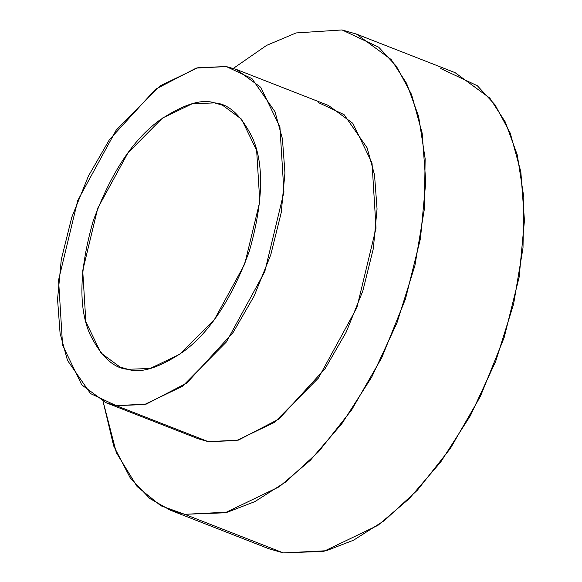 <?xml version="1.0" encoding="UTF-8"?>
<svg xmlns="http://www.w3.org/2000/svg" width="582" height="582" viewBox="0 0 582 582"><rect width="100%" height="100%" fill="white"/><g stroke="black" fill="none" stroke-linecap="round" stroke-linejoin="round"><path stroke-width="0.87" d="M106.077 402.729L198.171 438.755L208.261 441.651L116.167 405.625L146.228 404.119L186.873 383.021L233.106 332.489L254.116 296.078L270.732 254.931L281.23 212.619L284.947 172.934L282.423 138.814L275.01 111.773L251.984 78.628L226.333 66.574L196.28 68.079L155.627 89.177L109.394 139.709L88.391 176.12L71.775 217.268L61.277 259.579L57.553 299.257L60.084 333.377L67.497 360.418L90.516 393.57L116.167 405.625L106.077 402.729L81.771 384.906L62.572 345.148L58.564 280.044L77.733 200.521L116.189 130.142L160.086 85.874L198.033 67.636L226.333 66.574L236.43 69.469L260.729 87.293L279.935 127.051L283.936 192.155L264.766 271.678L226.318 342.049L182.421 386.317L144.474 404.563L116.167 405.625L208.261 441.651L236.568 440.581L274.515 422.343L318.412 378.074L356.861 307.703L376.03 228.18L372.029 163.069L352.823 123.319L328.524 105.495L236.43 69.469M127.975 369.301C113.81 368.501 101.064 356.664 89.73 333.784C78.279 307.056 79.399 269.568 93.091 221.305C110.529 173.749 132.492 140.204 158.981 120.663C183.003 104.469 201.525 98.547 214.532 102.898C228.697 103.691 241.443 115.534 252.777 138.414C264.228 165.135 263.108 202.631 249.416 250.893C231.978 298.45 210.015 331.995 183.526 351.535C159.497 367.729 140.982 373.644 127.975 369.301L150.214 368.464L180.027 354.132L214.518 319.351L244.731 264.053L259.79 201.576L256.647 150.418L241.559 119.179L222.462 105.175L214.532 102.898L192.293 103.734L162.48 118.066L127.989 152.848L97.776 208.145L82.717 270.623L85.86 321.781L100.948 353.019L120.038 367.024L127.975 369.301M170.235 510.167L268.906 548.761L283.332 552.9L184.661 514.306L170.235 510.167L149.829 498.527L130.244 477.895L113.694 445.994L103.094 401.464L116.335 452.665L137.097 486.53L160.872 505.787L184.661 514.306L227.598 512.145L254.887 501.604L285.667 482.005L318.681 451.632L351.71 409.823L381.719 357.806L405.465 299.024L420.459 238.584L425.769 181.89L422.161 133.147L411.569 94.517L396.357 66.217L378.678 47.164L342.034 29.944L296.078 32.941L266.592 45.389L233.382 68.378M318.427 102.599L344.078 114.647L367.104 147.799L374.517 174.84L377.049 208.96L373.324 248.645L362.826 290.956L346.21 332.104L325.2 368.515L278.967 419.04L238.322 440.138L208.261 441.651M283.332 552.9L323.767 551.38L377.973 525.32L409.03 498.861L440.683 462.079L470.482 415.526L495.617 361.546L513.593 304.117L523 247.947L523.822 197.283L517.282 154.936L505.285 121.994L489.848 98.14L455.131 72.677L356.46 34.083L391.177 59.546L406.607 83.401L418.603 116.335L425.144 158.682L424.329 209.345L414.922 265.516L396.939 322.952L371.811 376.932L342.012 423.485L310.352 460.267L279.302 486.727L225.096 512.786L184.661 514.306L283.332 552.9L326.269 550.747L353.565 540.198L384.338 520.606L417.352 490.226L450.388 448.424L480.39 396.407L504.136 337.618L519.129 277.178L524.447 220.491L520.832 171.748L510.239 133.118L495.027 104.818L477.356 85.758L440.712 68.538M342.034 29.944L356.46 34.083"/></g></svg>
